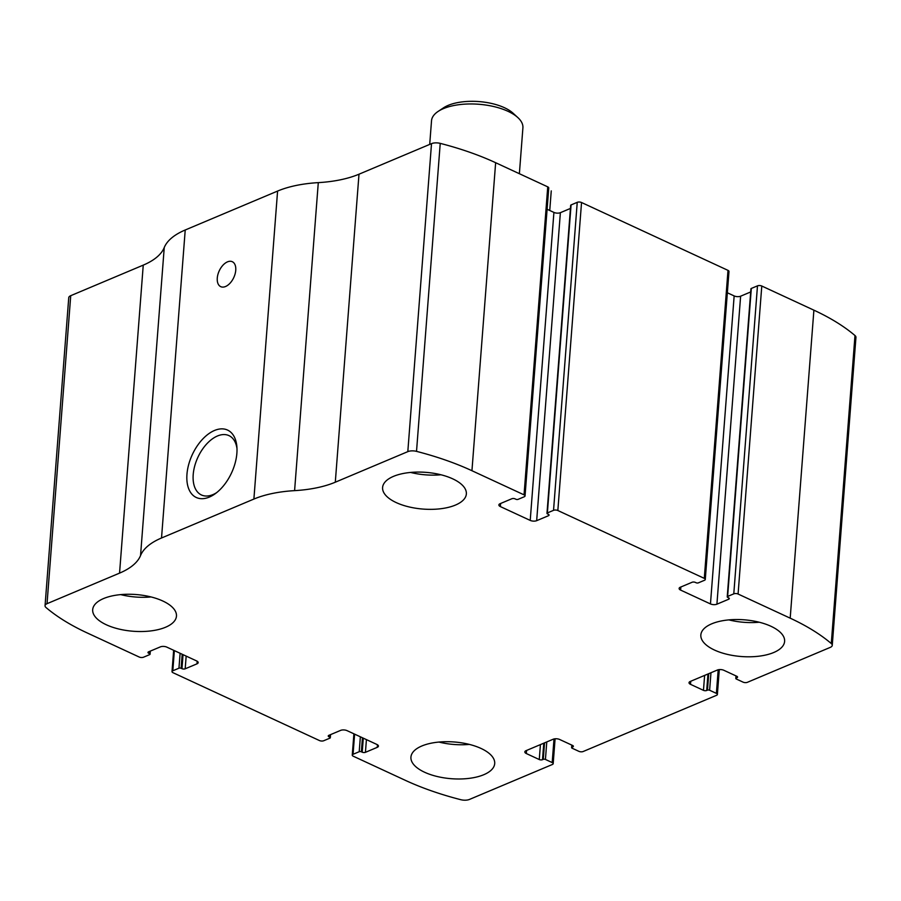 <?xml version="1.0" encoding="UTF-8"?>
<svg xmlns="http://www.w3.org/2000/svg" width="901" height="901" viewBox="0 0 901 901"><rect width="100%" height="100%" fill="white"/><g stroke="black" fill="none" stroke-linecap="round" stroke-linejoin="round"><path stroke-width="1.35" d="M738.088 594.029L790.188 618.165A206.216 90.404 4.4 0 1 831.285 643.539A7.636 3.345 4.4 0 1 832.254 645.353A7.636 3.345 4.4 0 1 830.272 647.38L747.368 682.316A3.052 1.34 4.4 0 1 743.066 682.136L736.308 679.005A1.532 0.664 4.4 0 1 735.802 678.453A1.532 0.664 4.4 0 1 736.207 678.048L736.973 677.721A2.286 1.002 4.4 0 0 737.57 677.113A2.286 1.002 4.4 0 0 736.827 676.291L723.863 670.288A4.584 2.005 4.4 0 0 717.41 670.017L690.211 681.483A4.584 2.005 4.4 0 0 689.028 682.699A4.584 2.005 4.4 0 0 690.515 684.343L703.467 690.346A2.286 1.002 4.4 0 0 706.699 690.481L707.465 690.155A1.532 0.664 4.4 0 1 709.616 690.245L716.385 693.376A3.052 1.34 4.4 0 1 717.376 694.48A3.052 1.34 4.4 0 1 716.577 695.29L583.172 751.513A3.052 1.34 4.4 0 1 578.87 751.333L572.112 748.202A1.532 0.664 4.4 0 1 571.606 747.65A1.532 0.664 4.4 0 1 572.011 747.244L572.777 746.918A2.286 1.002 4.4 0 0 573.374 746.31A2.286 1.002 4.4 0 0 572.631 745.487L559.667 739.484A4.584 2.005 4.4 0 0 553.214 739.214L526.015 750.679A4.584 2.005 4.4 0 0 524.832 751.896A4.584 2.005 4.4 0 0 526.319 753.54L539.271 759.543A2.286 1.002 4.4 0 0 542.503 759.678L543.269 759.352A1.532 0.664 4.4 0 1 545.432 759.442L552.189 762.573A3.052 1.34 4.4 0 1 553.18 763.676A3.052 1.34 4.4 0 1 552.381 764.487L469.489 799.424A7.636 3.345 4.4 0 1 460.771 799.694A206.216 90.404 4.4 0 1 405.36 780.345L353.26 756.209A3.052 1.34 4.4 0 1 352.257 755.106A3.052 1.34 4.4 0 1 353.057 754.295L359.217 751.704A1.532 0.664 4.4 0 1 361.369 751.794L362.213 752.189A2.286 1.002 4.4 0 0 365.434 752.324L377.237 747.346A4.584 2.005 4.4 0 0 378.431 746.129A4.584 2.005 4.4 0 0 376.945 744.485L347.088 730.655A4.584 2.005 4.4 0 0 340.623 730.384L328.831 735.351A2.286 1.002 4.4 0 0 328.234 735.959A2.286 1.002 4.4 0 0 328.978 736.793L329.822 737.176A1.532 0.664 4.4 0 1 330.318 737.728A1.532 0.664 4.4 0 1 329.924 738.133L323.763 740.723A3.052 1.34 4.4 0 1 319.461 740.554L173.003 672.698A3.052 1.34 4.4 0 1 172.012 671.594A3.052 1.34 4.4 0 1 172.812 670.783L178.961 668.193A1.532 0.664 4.4 0 1 181.124 668.283L181.968 668.677A2.286 1.002 4.4 0 0 185.189 668.801L196.992 663.834A4.584 2.005 4.4 0 0 198.186 662.618A4.584 2.005 4.4 0 0 196.688 660.974L166.843 647.132A4.584 2.005 4.4 0 0 160.378 646.873L148.575 651.84A2.286 1.002 4.4 0 0 147.989 652.448A2.286 1.002 4.4 0 0 148.733 653.27L149.577 653.664A1.532 0.664 4.4 0 1 150.073 654.216A1.532 0.664 4.4 0 1 149.679 654.622L143.518 657.212A3.052 1.34 4.4 0 1 139.216 657.032L87.104 632.896A206.216 90.404 4.4 0 1 46.007 607.522A7.636 3.345 4.4 0 1 45.05 605.709A7.636 3.345 4.4 0 1 47.032 603.681L119.551 573.126A85.539 37.504 4.4 0 0 140.545 555.557A85.539 37.504 4.4 0 1 161.527 537.987L253.891 499.064A85.539 37.504 4.4 0 1 294.593 490.64A85.539 37.504 4.4 0 0 335.296 482.204L407.815 451.638A7.636 3.345 4.4 0 1 416.521 451.367A206.216 90.404 4.4 0 1 471.944 470.716L524.044 494.852A3.052 1.34 4.4 0 1 525.035 495.955A3.052 1.34 4.4 0 1 524.247 496.766L518.086 499.357A1.532 0.664 4.4 0 1 515.935 499.267L515.09 498.872A2.286 1.002 4.4 0 0 511.858 498.737L500.055 503.715A4.584 2.005 4.4 0 0 498.872 504.932A4.584 2.005 4.4 0 0 500.359 506.576L530.216 520.406A4.584 2.005 4.4 0 0 536.669 520.677L548.472 515.71A2.286 1.002 4.4 0 0 549.069 515.102A2.286 1.002 4.4 0 0 548.326 514.28L547.481 513.885A1.532 0.664 4.4 0 1 546.986 513.333A1.532 0.664 4.4 0 1 547.38 512.928L553.541 510.338A3.052 1.34 4.4 0 1 557.843 510.518L704.289 578.363A3.052 1.34 4.4 0 1 705.28 579.467A3.052 1.34 4.4 0 1 704.492 580.278L698.331 582.868A1.532 0.664 4.4 0 1 696.18 582.778L695.335 582.395A2.286 1.002 4.4 0 0 692.114 582.26L680.311 587.227A4.584 2.005 4.4 0 0 679.117 588.443A4.584 2.005 4.4 0 0 680.604 590.087L710.461 603.929A4.584 2.005 4.4 0 0 716.914 604.188L728.718 599.221A2.286 1.002 4.4 0 0 729.314 598.613A2.286 1.002 4.4 0 0 728.571 597.791L727.726 597.397A1.532 0.664 4.4 0 1 727.231 596.845A1.532 0.664 4.4 0 1 727.625 596.439L733.786 593.849A3.052 1.34 4.4 0 1 738.088 594.029L761.784 286.022L813.896 310.169A206.216 90.404 4.4 0 1 854.993 335.544A7.636 3.345 4.4 0 1 855.95 337.357L832.254 645.353M546.986 513.333L570.682 205.338A1.532 0.664 4.4 0 1 571.076 204.932L577.237 202.331A3.052 1.34 4.4 0 1 581.539 202.511L727.997 270.368A3.052 1.34 4.4 0 1 728.988 271.471L705.28 579.467M45.05 605.709L68.746 297.713A7.636 3.345 4.4 0 1 70.728 295.686L143.248 265.131A85.539 37.504 4.4 0 0 164.241 247.561A85.539 37.504 4.4 0 1 185.223 229.992L277.587 191.068A85.539 37.504 4.4 0 1 318.29 182.633A85.539 37.504 4.4 0 0 358.992 174.208L431.511 143.642A7.636 3.345 4.4 0 1 440.229 143.372A206.216 90.404 4.4 0 1 495.64 162.709L547.74 186.856A3.052 1.34 4.4 0 1 548.743 187.96L525.035 495.955M209.359 497.07A37.144 21.635 114.9 0 1 186.845 476.505A37.144 21.635 114.9 0 1 211.104 432.198A37.144 21.635 114.9 0 1 236.884 446.783A37.144 21.635 114.9 0 1 215.102 493.804A37.144 21.635 114.9 0 1 209.359 497.07M225.565 286.507A13.752 8.008 114.9 0 1 220.734 286.653A13.752 8.008 114.9 0 1 219.247 270.818A13.752 8.008 114.9 0 1 232.289 261.707A13.752 8.008 114.9 0 1 235.105 273.915A13.752 8.008 114.9 0 1 225.565 286.507M570.446 208.435L560.377 212.681A4.584 2.005 4.4 0 1 553.912 212.411L547.098 209.257M750.691 291.947L740.622 296.192A4.584 2.005 4.4 0 1 734.157 295.922L727.344 292.769M727.231 596.845L750.927 288.849A1.532 0.664 4.4 0 1 751.321 288.444L727.625 596.439M761.784 286.022A3.052 1.34 4.4 0 0 757.482 285.854L751.321 288.444M770.952 626.274A42.009 18.414 -175.6 0 0 726.443 620.147A42.009 18.414 -175.6 0 0 700.843 634.946A42.009 18.414 -175.6 0 0 741.32 656.525A42.009 18.414 -175.6 0 0 784.613 641.388A42.009 18.414 -175.6 0 0 770.952 626.274M452.696 478.825A42.009 18.414 -175.6 0 0 408.198 472.698A42.009 18.414 -175.6 0 0 382.598 487.497A42.009 18.414 -175.6 0 0 423.065 509.076A42.009 18.414 -175.6 0 0 466.358 493.939A42.009 18.414 -175.6 0 0 452.696 478.825M481.044 748.449A42.009 18.414 -175.6 0 0 436.535 742.323A42.009 18.414 -175.6 0 0 410.935 757.122A42.009 18.414 -175.6 0 0 451.412 778.712A42.009 18.414 -175.6 0 0 494.705 763.575A42.009 18.414 -175.6 0 0 481.044 748.449M162.788 601.001A42.009 18.414 -175.6 0 0 118.29 594.874A42.009 18.414 -175.6 0 0 92.69 609.673A42.009 18.414 -175.6 0 0 133.157 631.252A42.009 18.414 -175.6 0 0 176.461 616.115A42.009 18.414 -175.6 0 0 162.788 601.001M216.589 492.678A32.706 19.056 114.9 0 1 212.94 494.604A32.706 19.056 114.9 0 1 201.441 494.976A32.706 19.056 114.9 0 1 197.905 457.28A32.706 19.056 114.9 0 1 228.944 435.611A32.706 19.056 114.9 0 1 236.997 448.642M120.7 594.615A42.009 18.414 -175.6 0 0 151.075 596.946M438.956 742.064A42.009 18.414 -175.6 0 0 469.32 744.406M410.608 472.439A42.009 18.414 -175.6 0 0 440.983 474.771M728.864 619.888A42.009 18.414 -175.6 0 0 759.228 622.231M519.404 173.352L522.907 127.807A45.827 20.092 -175.6 0 0 517.861 117.592L513.063 113.199A39.971 17.524 -175.6 0 0 504.47 107.726A39.971 17.524 -175.6 0 0 443.495 107.85L438.077 111.454A45.827 20.092 -175.6 0 0 431.523 120.779L429.709 144.397M517.861 117.592A45.827 20.092 -175.6 0 0 508.006 111.319A45.827 20.092 -175.6 0 0 438.077 111.454M509.515 169.14L531.41 179.288M551.254 190.888L549.745 210.485M813.896 310.169L790.188 618.165M727.997 270.368L704.289 578.363M581.539 202.511L557.843 510.518M495.64 162.709L471.944 470.716M440.229 143.372L416.521 451.367M547.74 186.856L524.044 494.852M854.993 335.544L831.285 643.539M70.728 295.686L47.032 603.681M143.248 265.131L119.551 573.126M164.241 247.561L140.545 555.557M185.223 229.992L161.527 537.987M277.587 191.068L253.891 499.064M318.29 182.633L294.593 490.64M358.992 174.208L335.296 482.204M431.511 143.642L407.815 451.638M500.596 503.49L500.359 506.576M553.912 212.411L530.216 520.406M560.377 212.681L536.669 520.677M548.574 514.403L548.472 515.71M571.076 204.932L547.38 512.928M577.237 202.331L553.541 510.338M680.841 587.002L680.604 590.087M734.157 295.922L710.461 603.929M740.622 296.192L716.914 604.188M728.819 597.926L728.718 599.221M757.482 285.854L733.786 593.849M736.354 676.077L736.207 678.048M737.074 676.426L736.973 677.721M690.752 681.257L690.515 684.343M704.616 675.412L703.467 690.346M707.972 674.004L706.699 690.481M708.738 673.678L707.465 690.155M710.968 672.732L709.616 690.245M718.198 669.77L716.385 693.376M572.158 745.273L572.011 747.244M572.878 745.623L572.777 746.918M526.556 750.454L526.319 753.54M540.42 744.609L539.271 759.543M543.776 743.201L542.503 759.678M544.542 742.875L543.269 759.352M546.772 741.928L545.432 759.442M554.002 738.966L552.189 762.573M354.611 734.135L353.057 754.295M360.355 736.804L359.217 751.704M362.439 737.761L361.369 751.794M363.294 738.156L362.213 752.189M366.414 739.608L365.434 752.324M377.44 744.755L377.237 747.346M329.09 735.239L328.978 736.793M330.003 734.867L329.822 737.176M149.757 651.344L149.577 653.664M148.845 651.727L148.733 653.27M197.195 661.233L196.992 663.834M186.169 656.097L185.189 668.801M183.038 654.644L181.968 668.677M182.193 654.25L181.124 668.283M180.11 653.293L178.961 668.193M174.355 650.623L172.812 670.783M736.004 675.908L735.802 678.453M719.291 669.589L717.376 694.48M571.808 745.104L571.606 747.65M555.095 738.786L553.18 763.676M353.902 733.808L352.257 755.106M330.554 734.63L330.318 737.728M150.309 651.108L150.073 654.216M173.656 650.297L172.012 671.594"/></g></svg>
